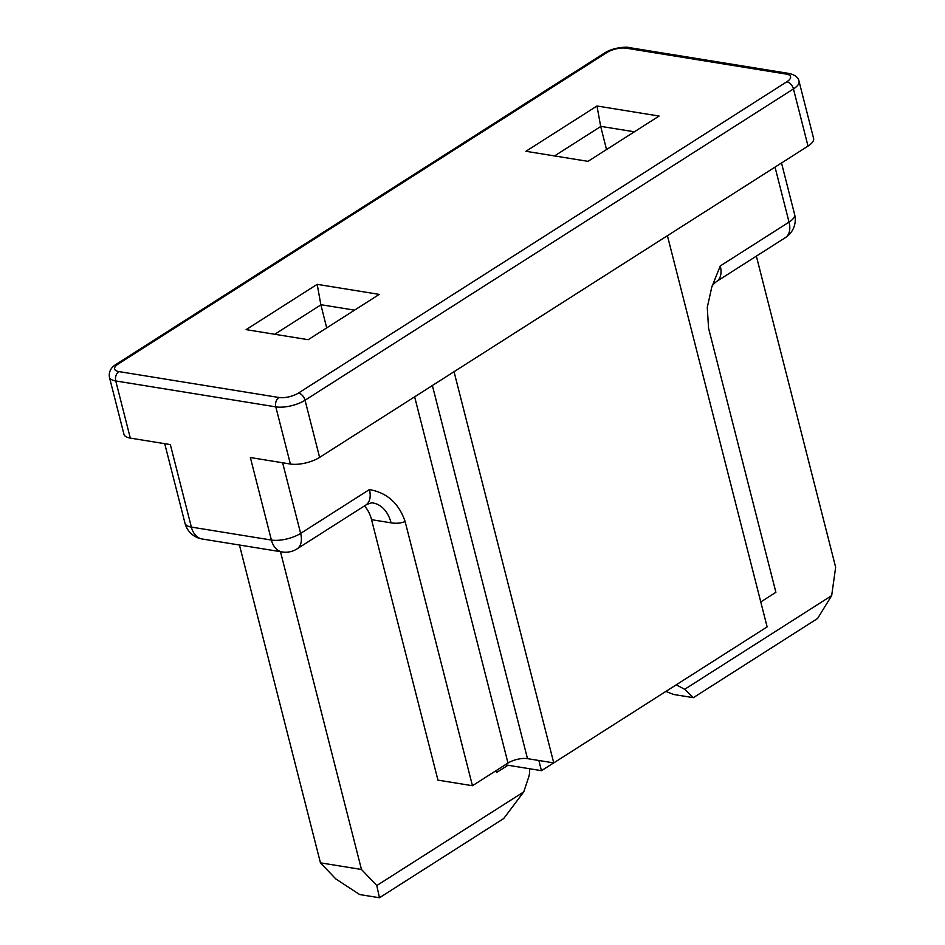 <?xml version="1.0" encoding="UTF-8"?>
<svg xmlns="http://www.w3.org/2000/svg" width="945" height="945" viewBox="0 0 945 945"><rect width="100%" height="100%" fill="white"/><g stroke="black" fill="none" stroke-linecap="round" stroke-linejoin="round"><path stroke-width="1.42" d="M164.725 443.678L185.007 523.27A21.239 8.032 -14.3 0 0 191.362 527.086L271.392 540.044A21.239 8.032 -14.3 0 0 300.628 533.405L369.412 489.569C387.06 492.699 398.967 503.366 405.121 521.557L472.453 785.72L437.948 780.133L371.55 519.679A35.402 24.724 99.2 0 0 364.439 505.929M496.125 770.636L496.609 772.49L507.973 765.249M280.464 551.656L361.474 869.483L376.795 885.548L523.766 791.875L528.621 777.298A14.163 9.887 99.2 0 0 529.519 768.734M756.354 256.13L835.652 567.248L831.671 595.622L684.7 689.295L676.195 684.853M523.766 791.875L503.685 818.559L379.453 897.75L359.655 894.549L335.782 878.909L320.449 862.844L239.439 545.017M538.863 760.489L541.461 770.671L505.268 764.812M541.461 770.671L553.675 762.887M472.453 785.72L507.997 763.064A14.163 5.351 -14.3 0 1 527.487 758.646L553.746 762.899L767.127 626.889L667.418 235.707M760.772 601.953L775.892 592.314L708.561 328.163L707.273 307.409L711.809 286.985L720.255 265.947A21.239 12.911 57.5 0 1 716.664 281.433C713.404 284.102 711.786 285.957 711.809 286.985M376.795 885.548L379.453 897.75M361.474 869.483L320.449 862.844M130.315 438.114L115.751 380.953A21.239 8.032 -14.3 0 1 109.396 377.138L123.96 434.298A21.239 8.032 165.7 0 0 130.315 438.114L170.336 444.587L191.362 527.086A21.239 14.836 99.2 0 0 202.195 538.993L282.224 551.951A21.239 21.239 0 0 0 297.037 548.891L365.821 505.055A21.239 12.911 -122.5 0 0 369.412 489.569M319.611 457.392L305.046 400.231L793.457 88.924A21.239 8.032 -14.3 0 0 799.033 81.246L813.598 138.407A21.239 8.032 165.7 0 1 808.022 146.085L319.611 457.392A21.239 8.032 165.7 0 1 290.387 464.03L250.366 457.545L271.392 540.044A21.239 14.836 99.2 0 0 282.224 551.951M282.626 462.766L300.628 533.405A21.239 12.911 57.5 0 1 297.037 548.891M720.255 265.947L789.04 222.11A21.239 12.911 57.5 0 1 785.449 237.585A21.239 21.239 0 0 0 794.615 214.432A21.239 8.032 -14.3 0 1 789.04 222.11L775.03 167.123M553.746 762.899L454.037 371.716M684.7 689.295L693.358 697.67L817.602 618.479L831.671 595.622M665.871 691.421L673.572 694.469L693.358 697.67M659.09 116.046L596.992 105.994L525.916 151.294L588.014 161.347L659.09 116.046M379.276 294.391L317.177 284.339L246.102 329.64L308.188 339.692L379.276 294.391M596.992 105.994L600.666 126.346L634.367 131.792M600.666 126.346L606.525 149.546M354.552 310.149L320.851 304.692L326.698 327.903M274.735 334.282L320.969 304.81M320.851 304.692L317.177 284.339M554.55 155.925L600.784 126.465M371.55 519.679L391.065 522.833A35.402 24.724 99.2 0 0 373.015 503C371.999 502.551 369.601 503.236 365.821 505.055M391.065 522.833A56.641 34.41 -122.5 0 0 405.121 521.557M278.94 397.491A7.076 4.949 99.2 0 0 275.81 406.87A21.239 8.032 -14.3 0 0 305.046 400.231A7.076 4.3 -122.5 0 0 298.419 393.073A14.163 5.351 -14.3 0 1 278.94 397.491L118.869 371.586A7.076 4.949 -80.8 0 0 115.751 380.953L275.81 406.87L290.387 464.03M527.487 758.646L432.373 385.513M414.642 396.817L507.997 763.064M118.869 371.586A14.163 5.351 -14.3 0 1 118.349 363.919L606.773 52.613A14.163 5.351 -14.3 0 1 626.251 48.195L786.311 74.1A14.163 5.351 -14.3 0 1 786.842 81.766A7.076 4.3 57.5 0 1 793.457 88.924L808.022 146.085M118.349 363.919A7.076 4.3 -122.5 0 0 116.164 364.297C110.931 367.487 108.675 371.775 109.396 377.138M116.164 364.297L604.576 52.991A7.076 4.3 57.5 0 1 606.773 52.613M626.251 48.195A7.076 4.949 -80.8 0 1 629.004 47.557C628.519 46.848 614.51 46.636 604.576 52.991M799.033 81.246C798.43 77.49 795.111 74.903 789.063 73.462A7.076 4.949 99.2 0 0 786.311 74.1M786.842 81.766L298.419 393.073M185.007 523.27A21.239 21.239 0 0 0 202.195 538.993M716.664 281.433L785.449 237.585M781.503 162.989L794.615 214.432M789.063 73.462L629.004 47.557"/></g></svg>
